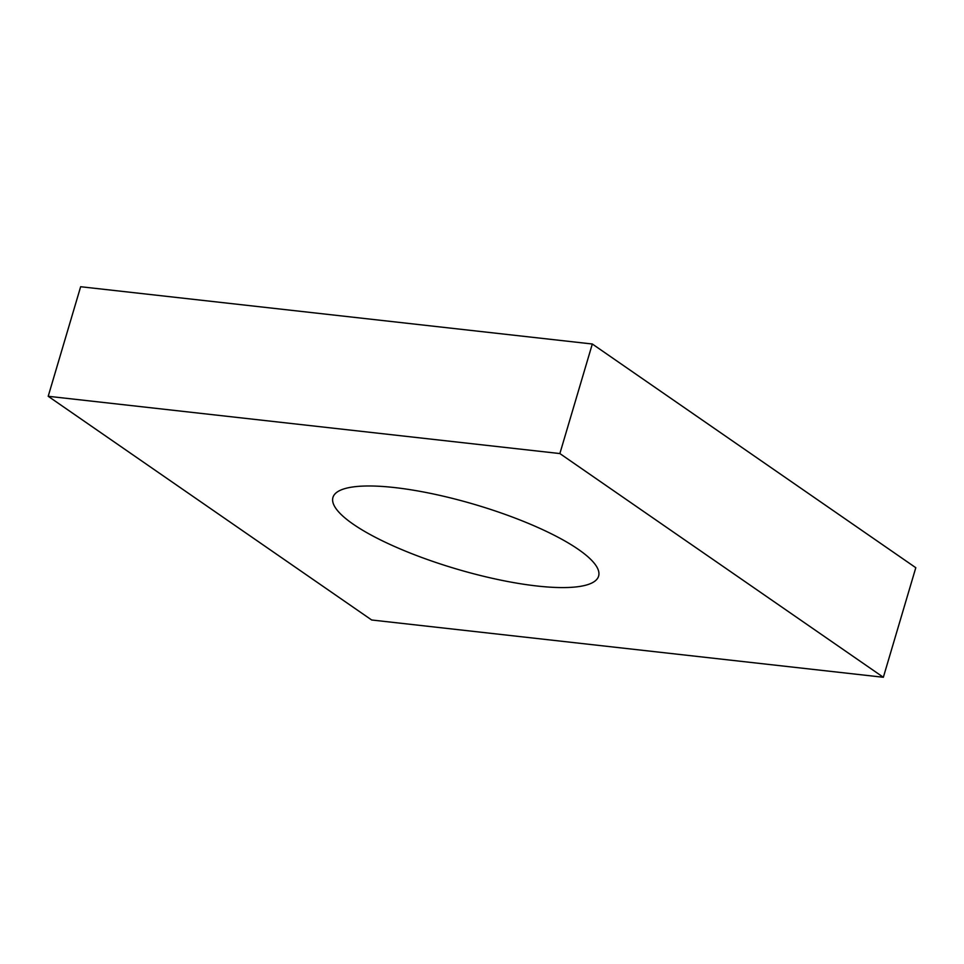 <?xml version="1.0" encoding="UTF-8"?>
<svg xmlns="http://www.w3.org/2000/svg" width="964" height="964" viewBox="0 0 964 964"><rect width="100%" height="100%" fill="white"/><g stroke="black" fill="none" stroke-linecap="round" stroke-linejoin="round"><path stroke-width="1.45" d="M48.2 396.288L371.682 619.997L883.349 677.27L915.8 567.712L592.318 344.003L80.651 286.73L48.2 396.288L559.867 453.562L592.318 344.003M883.349 677.27L559.867 453.562M578.34 549.384A138.539 33.511 -163.5 0 0 433.33 493.966A138.539 33.511 -163.5 0 0 332.942 497.436A138.539 33.511 -163.5 0 0 456.249 568.917A138.539 33.511 -163.5 0 0 598.608 576.123A138.539 33.511 -163.5 0 0 578.34 549.384"/></g></svg>
